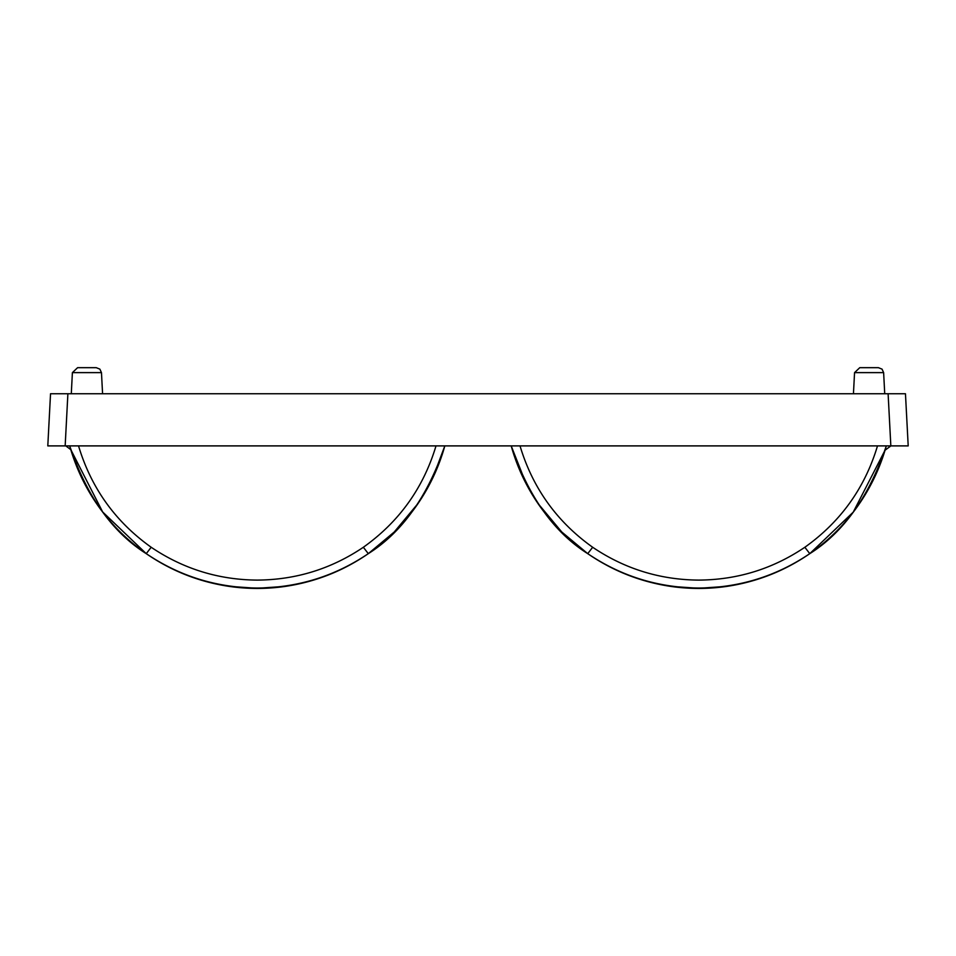<?xml version="1.0" encoding="UTF-8"?>
<svg xmlns="http://www.w3.org/2000/svg" width="956" height="956" viewBox="0 0 956 956"><rect width="100%" height="100%" fill="white"/><g stroke="black" fill="none" stroke-linecap="round" stroke-linejoin="round"><path stroke-width="1.43" d="M47.8 445.89L50.537 393.752L905.463 393.752L908.2 445.89L47.8 445.89L65.163 445.89L67.888 393.752M888.112 393.752L890.837 445.89L908.2 445.89M537.977 503.442L561.793 532.014L587.737 553.655C612.688 570.84 640.138 581.714 670.072 586.303L698.752 588.322L727.432 586.303C757.379 581.714 784.828 570.84 809.78 553.655C776.308 576.265 739.299 587.725 698.752 588.036C658.218 587.725 621.209 576.265 587.737 553.655C553.787 532.229 528.286 496.307 511.197 445.89L526.099 483.676L533.532 496.702M890.884 445.89L885.053 450.216A194.666 194.666 0 0 0 886.308 445.89C869.231 496.307 843.718 532.229 809.78 553.655L853.218 512.165L885.077 450.145M520.016 445.89C532.647 487.978 556.858 521.761 592.672 547.262C624.698 568.868 660.07 579.814 698.752 580.101C737.446 579.826 772.807 568.88 804.844 547.262C840.635 521.785 864.857 487.99 877.5 445.89M885.053 450.216A194.666 194.666 0 0 1 809.78 553.655L804.844 547.262M727.432 586.303A194.666 194.666 0 0 1 670.072 586.303M592.672 547.262L587.737 553.655A194.666 194.666 0 0 1 511.197 445.89L523.183 477.845M70.768 449.559L102.651 511.95L146.244 553.655C112.306 532.229 86.793 496.307 69.716 445.89A194.666 194.666 0 0 0 70.792 449.619L65.797 445.89M431.801 479.996L421.596 498.136M426.161 490.559L431.718 480.151M432.841 477.845L444.827 445.89A194.666 194.666 0 0 1 368.299 553.655L394.231 532.014L418.047 503.442M285.952 586.303A194.666 194.666 0 0 1 228.592 586.303L257.272 588.322L285.952 586.303C315.898 581.738 343.347 570.851 368.299 553.655C334.815 576.265 297.806 587.725 257.272 588.036C216.737 587.725 179.728 576.265 146.244 553.655A194.666 194.666 0 0 1 70.792 449.619M78.535 445.89C91.167 487.978 115.377 521.761 151.191 547.262L146.244 553.655C171.196 570.851 198.645 581.738 228.592 586.303M443.966 448.89L444.827 445.89C427.75 496.307 402.237 532.229 368.299 553.655L363.352 547.262C399.154 521.785 423.365 487.99 436.008 445.89M151.191 547.262C183.217 568.868 218.577 579.814 257.272 580.101C295.966 579.826 331.326 568.88 363.352 547.262M102.579 393.752L101.467 372.625L72.393 372.625L71.294 393.752M77.603 367.678L96.257 367.678L77.603 367.678L72.393 372.625M884.73 393.752L883.631 372.625L854.556 372.625L853.445 393.752M854.556 372.625L859.767 367.678L878.421 367.678L882.041 369.135L883.631 372.625M886.308 445.89L885.447 448.89M511.197 445.89L512.058 448.89M69.716 445.89L70.577 448.89M101.467 372.625L99.878 369.135L96.257 367.678"/></g></svg>
